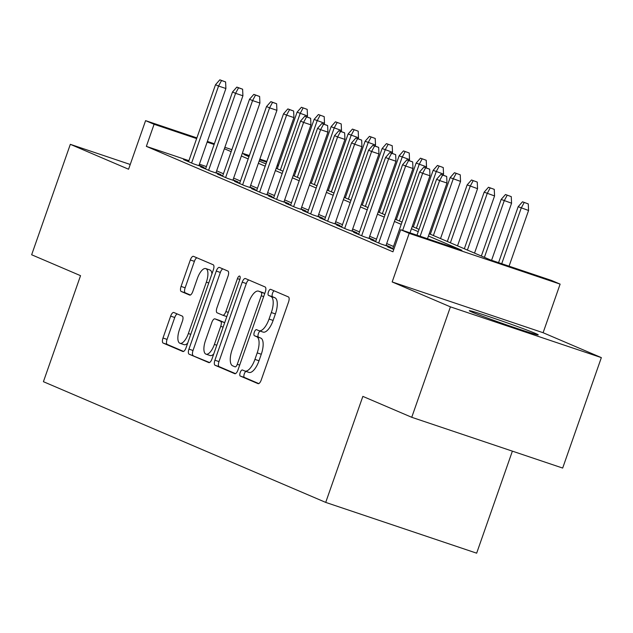 <?xml version="1.0" encoding="UTF-8"?>
<svg xmlns="http://www.w3.org/2000/svg" width="633" height="633" viewBox="0 0 633 633"><rect width="100%" height="100%" fill="white"/><g stroke="black" fill="none" stroke-linecap="round" stroke-linejoin="round"><path stroke-width="0.95" d="M240.2 372.528A3.22 1.266 -71.4 0 0 240.303 376.065L258.042 383.645A4.597 1.812 -71.4 0 0 258.09 383.669A4.597 1.812 -71.4 0 0 261.223 380.029L288.561 301.973A4.597 1.812 -71.4 0 0 288.411 296.924L270.671 289.344A3.22 1.266 -71.4 0 0 270.639 289.328A3.22 1.266 -71.4 0 0 268.439 291.876A3.22 1.266 -71.4 0 0 268.55 295.413L270.845 296.394A14.709 5.792 -71.4 0 1 271.328 312.552L269.049 319.056A14.709 5.792 -71.4 0 1 259.016 330.711A14.709 5.792 -71.4 0 1 258.85 330.648L256.555 329.666A3.22 1.266 -71.4 0 0 256.515 329.651A3.22 1.266 -71.4 0 0 254.316 332.206A3.22 1.266 -71.4 0 0 254.426 335.735L256.721 336.716A14.709 5.792 -71.4 0 1 257.204 352.882L254.925 359.386A14.709 5.792 -71.4 0 1 244.892 371.041A14.709 5.792 -71.4 0 1 244.726 370.978L242.431 369.996A3.22 1.266 -71.4 0 0 242.392 369.981A3.22 1.266 -71.4 0 0 240.2 372.528M245.984 371.405A3.22 1.266 -71.4 0 0 244.275 373.905A3.22 1.266 -71.4 0 0 244.385 377.434L258.786 383.598M274.113 290.816A3.22 1.266 -71.4 0 0 272.522 293.253A3.22 1.266 -71.4 0 0 272.625 296.782L274.92 297.763L270.845 296.394M260.1 331.083A3.22 1.266 -71.4 0 0 258.399 333.575A3.22 1.266 -71.4 0 0 258.501 337.112L260.796 338.093L256.721 336.716M471.957 312.085A36.524 1.052 19.3 0 0 510.364 326.193A36.524 1.052 19.3 0 0 538.248 334.857A36.524 1.052 19.3 0 0 535.597 333.488A36.524 1.052 19.3 0 0 497.182 319.38A36.524 1.052 19.3 0 0 469.306 310.716A36.524 1.052 19.3 0 0 471.957 312.085M173.846 312.496A4.597 1.812 -71.4 0 0 173.79 312.48A4.597 1.812 -71.4 0 0 170.657 316.12L162.99 338.022A4.597 1.812 -71.4 0 0 163.14 343.07L182.842 351.489A4.597 1.812 -71.4 0 0 182.89 351.513A4.597 1.812 -71.4 0 0 186.023 347.873L213.361 269.816A4.597 1.812 -71.4 0 0 213.21 264.768L193.508 256.349A4.597 1.812 -71.4 0 0 193.461 256.325A4.597 1.812 -71.4 0 0 190.319 259.973L181.062 286.417A4.597 1.812 -71.4 0 0 181.212 291.473L189.639 295.073A4.597 1.812 -71.4 0 0 189.694 295.097A4.597 1.812 -71.4 0 0 192.828 291.449L197.425 278.338A12.296 4.842 -71.4 0 1 205.804 268.59A12.296 4.842 -71.4 0 1 206.35 282.152L188.357 333.536A12.296 4.842 -71.4 0 1 179.97 343.284A12.296 4.842 -71.4 0 1 179.424 329.722L182.423 321.153A4.597 1.812 -71.4 0 0 182.272 316.104L173.846 312.496M188.903 160.679L146.358 146.365L154.088 124.274L145.59 120.642L196.879 137.891M411.743 417.297L450.419 306.855L601.35 357.621L562.674 468.064L411.743 417.297L362.851 396.385L325.718 502.404L43.416 381.691L80.541 275.671L31.65 254.767L70.326 144.324L128.57 169.233L145.59 120.642M601.35 357.621L543.106 332.721L392.167 281.946L450.419 306.855M392.167 281.946L409.187 233.355L400.681 229.724L461.876 250.304L428.438 236.006M146.358 146.365L392.951 251.807L400.681 229.724M214.904 360.217A4.597 1.812 -71.4 0 0 215.054 365.265L234.756 373.692A4.597 1.812 -71.4 0 0 234.803 373.707A4.597 1.812 -71.4 0 0 237.937 370.068L265.274 292.019A4.597 1.812 -71.4 0 0 265.124 286.971L245.422 278.544A4.597 1.812 -71.4 0 0 245.375 278.528A4.597 1.812 -71.4 0 0 242.233 282.168L214.904 360.217L218.986 361.593A4.597 1.812 -71.4 0 0 219.137 366.642L235.5 373.636M208.795 362.59L189.101 354.171A4.597 1.812 -71.4 0 1 188.951 349.115L216.28 271.066A4.597 1.812 -71.4 0 1 219.414 267.427A4.597 1.812 -71.4 0 1 219.469 267.45L227.896 271.051A4.597 1.812 -71.4 0 1 228.046 276.099L216.961 307.757A4.597 1.812 -71.4 0 0 217.111 312.805L222.705 315.194A4.597 1.812 -71.4 0 0 222.761 315.218A4.597 1.812 -71.4 0 0 225.894 311.571L237.438 278.623A3.22 1.266 -71.4 0 1 239.63 276.067A3.22 1.266 -71.4 0 1 239.772 279.62L211.984 358.966A4.597 1.812 -71.4 0 1 208.85 362.614A4.597 1.812 -71.4 0 1 208.795 362.59L208.906 362.63M130.24 164.477L70.326 144.324M392.761 248.563L387.657 246.846L393.773 249.465M375.757 241.292L370.653 239.575L380.86 243.942L391.059 247.368L386.098 245.248M358.745 234.02L353.649 232.303L363.848 236.671L374.048 240.097L369.086 237.976M341.741 226.749L336.645 225.031L346.844 229.399L357.044 232.825L352.083 230.705M324.737 219.477L319.633 217.76L329.84 222.128L340.04 225.554L335.079 223.433M307.733 212.205L302.629 210.488L312.829 214.856L323.028 218.282L318.075 216.162M290.721 204.934L285.625 203.217L295.825 207.577L306.024 211.011L301.063 208.89M273.717 197.662L268.614 195.945L278.821 200.305L289.02 203.739L284.059 201.618M256.713 190.391L251.61 188.674L261.817 193.033L272.008 196.467L267.055 194.347M239.701 183.119L234.606 181.402L244.805 185.762L255.004 189.196L250.043 187.075M222.697 175.847L217.594 174.13L227.801 178.49L238 181.924L233.039 179.804M205.693 168.576L200.59 166.859L210.797 171.219L220.996 174.653L216.035 172.532M393.497 246.459L386.692 243.547M376.493 239.187L369.688 236.275M359.489 231.915L352.676 229.004M342.477 224.644L335.672 221.732M325.473 217.372L318.668 214.46M308.469 210.101L301.664 207.189M291.457 202.829L284.652 199.917M274.453 195.557L267.648 192.646M257.449 188.286L250.644 185.374M240.445 181.014L233.632 178.102M223.433 173.743L216.628 170.831M206.398 166.558L199.395 164.208M188.689 161.304L183.586 159.587L193.785 163.947L203.984 167.381L199.023 165.26M325.718 502.404L476.657 553.179L512.382 451.147M429.229 233.743L490.425 259.91L551.62 280.49L560.118 284.122L409.187 233.355M543.106 332.721L560.118 284.122M207.371 141.42L214.373 143.778M224.865 147.307L231.868 149.665M242.36 153.194L249.362 155.544M259.854 159.073L266.849 161.431M277.341 164.96L278.465 165.34M294.836 170.839L295.959 171.219M214.128 144.474L207.133 142.116M196.641 138.587L154.088 124.274M418.239 231.646L411.434 228.735M401.235 224.375L394.43 221.463M384.223 217.103L377.418 214.191M367.219 209.832L360.414 206.92M350.215 202.56L343.41 199.648M333.211 195.288L326.399 192.377M316.199 188.017L309.395 185.105M299.195 180.737L292.391 177.833M282.191 173.466L275.379 170.562M265.18 166.194L258.375 163.29M248.176 158.923L241.371 156.011M231.172 151.651L224.367 148.739M249.117 156.24L243.84 154.46L248.967 156.66M259.166 161.019L265.979 163.931M276.178 168.291L282.983 171.203M293.182 175.563L299.987 178.474M310.186 182.834L316.998 185.746M327.198 190.106L334.002 193.018M344.202 197.377L351.006 200.289M361.206 204.649L368.01 207.561M378.218 211.92L385.022 214.832M395.221 219.2L402.026 222.104M412.225 226.472L419.03 229.375M295.714 171.915L294.59 171.535M278.227 166.028L277.104 165.656M266.612 162.127L259.609 159.769M245.066 371.088L248.801 372.346A14.709 5.792 -71.4 0 0 248.975 372.41A14.709 5.792 -71.4 0 0 259.008 360.755L254.925 359.386M260.796 338.093A14.709 5.792 -71.4 0 1 261.279 354.251L259.008 360.755M259.19 330.766L262.924 332.024A14.709 5.792 -71.4 0 0 263.099 332.088A14.709 5.792 -71.4 0 0 273.124 320.433L269.049 319.056M274.92 297.763A14.709 5.792 -71.4 0 1 275.402 313.928L273.124 320.433M248.761 279.968A4.597 1.812 -71.4 0 0 246.316 283.544L218.986 361.593M235.041 366.831A3.22 1.266 -71.4 0 0 235.08 366.847A3.22 1.266 -71.4 0 0 237.272 364.299L261.263 295.793A3.22 1.266 -71.4 0 0 261.16 292.256L258.739 291.22A14.709 5.792 -71.4 0 0 258.573 291.156A14.709 5.792 -71.4 0 0 248.54 302.811L232.137 349.638A14.709 5.792 -71.4 0 0 232.62 365.803L235.041 366.831M262.473 292.478A14.709 5.792 -71.4 0 1 262.648 292.525A14.709 5.792 -71.4 0 1 262.822 292.588L264.776 293.427M209.539 362.535L189.101 354.171M222.8 268.875A4.597 1.812 -71.4 0 0 220.355 272.443L193.025 350.492A4.597 1.812 -71.4 0 0 193.176 355.54M222.816 315.234L226.788 316.571A4.597 1.812 -71.4 0 0 226.828 316.587L222.761 315.218M205.464 340.601A12.296 4.842 -71.4 0 0 206.01 354.163A12.296 4.842 -71.4 0 0 214.389 344.423L220.735 326.319A4.597 1.812 -71.4 0 0 220.577 321.263L214.991 318.874A4.597 1.812 -71.4 0 0 214.935 318.858A4.597 1.812 -71.4 0 0 211.802 322.498L205.464 340.601M206.01 354.163L210.085 355.532A12.296 4.842 -71.4 0 0 213.701 354.053M224.699 322.656A4.597 1.812 -71.4 0 0 224.66 322.64L220.577 321.263M218.963 320.211A4.597 1.812 -71.4 0 1 219.018 320.227A4.597 1.812 -71.4 0 1 219.065 320.251L224.66 322.64M179.97 343.284L184.053 344.653A12.296 4.842 -71.4 0 0 187.669 343.173M211.936 273.867A12.296 4.842 -71.4 0 0 209.887 269.967L205.804 268.59M196.839 257.773A4.597 1.812 -71.4 0 0 194.402 261.342L185.137 287.793A4.597 1.812 -71.4 0 0 185.287 292.842L190.383 295.018M177.177 313.928A4.597 1.812 -71.4 0 0 174.74 317.497L167.072 339.391A4.597 1.812 -71.4 0 0 167.223 344.439L183.586 351.442M528.27 203.905L522.494 201.8L528.27 203.905L528.571 210.48L518.166 206.706L498.575 262.648M524.195 202.528L521.228 208.012L501.724 263.708M528.571 210.48L509.067 266.176M518.166 206.706L522.494 201.8M427.481 238.736L446.985 183.04L439.642 180.571L420.138 236.267M442.609 175.088L446.684 176.457L440.908 174.36L442.609 175.088L439.642 180.571L436.58 179.266L416.989 235.207M446.985 183.04L446.684 176.457M440.908 174.36L436.58 179.266M511.266 196.626L505.482 194.529L511.266 196.626L511.567 203.209L501.162 199.435L481.349 256.025M507.183 195.257L504.224 200.74L484.403 257.33M511.567 203.209L491.58 260.298M501.162 199.435L505.482 194.529M494.262 189.354L488.478 187.257L494.262 189.354L494.563 195.937L484.158 192.163L464.337 248.753M490.179 187.985L487.22 193.469L467.399 250.059M494.563 195.937L474.536 253.113M484.158 192.163L488.478 187.257M477.25 182.082L471.474 179.986L477.25 182.082L477.551 188.666L467.154 184.891L447.333 241.482M473.175 180.714L470.208 186.197L450.395 242.787M477.551 188.666L457.532 245.841M467.154 184.891L471.474 179.986M460.246 174.811L454.47 172.714L460.246 174.811L460.547 181.394L450.142 177.62L430.329 234.21M456.171 173.442L453.204 178.925L433.383 235.516M460.547 181.394L440.528 238.57M450.142 177.62L454.47 172.714M409.994 232.849L429.981 175.768L422.638 173.3L402.651 230.38M425.598 167.816L429.68 169.185L423.896 167.088L425.598 167.816L422.638 173.3L419.576 171.994L392.618 248.967M429.981 175.768L429.68 169.185M423.896 167.088L419.576 171.994M385.956 245.651L412.977 168.497L405.634 166.028L378.676 243.009M408.594 160.545L412.676 161.913L406.892 159.817L408.594 160.545L405.634 166.028L402.572 164.722L375.614 241.695M412.977 168.497L412.676 161.913M406.892 159.817L402.572 164.722M368.952 238.38L395.965 161.225L388.622 158.756L361.665 235.737M391.59 153.273L395.665 154.642L389.888 152.545L391.59 153.273L388.622 158.756L385.568 157.451L358.61 234.424M395.965 161.225L395.665 154.642M389.888 152.545L385.568 157.451M351.94 231.108L378.961 153.954L371.618 151.485L344.661 228.466M374.586 146.001L378.661 147.37L372.884 145.273L374.586 146.001L371.618 151.485L368.556 150.179L341.598 227.152M378.961 153.954L378.661 147.37M372.884 145.273L368.556 150.179M443.242 167.539L437.458 165.442L443.242 167.539L443.543 174.122L433.138 170.348L413.317 226.938M439.16 166.17L436.2 171.654L416.379 228.244M443.543 174.122L443.187 175.127M433.138 170.348L437.458 165.442M334.936 223.837L361.957 146.682L354.615 144.213L327.657 221.194M357.574 138.73L361.657 140.099L355.873 138.002L357.574 138.73L354.615 144.213L351.552 142.9L324.594 219.88M361.957 146.682L361.657 140.099M355.873 138.002L351.552 142.9M426.231 160.268L420.454 158.171L426.231 160.268L426.531 166.851L416.134 163.077L396.313 219.667M422.156 158.899L419.188 164.382L399.376 220.972M426.531 166.851L426.183 167.856M416.134 163.077L420.454 158.171M409.227 152.996L403.45 150.899L409.227 152.996L409.527 159.579L399.122 155.805L379.309 212.395M405.152 151.627L402.184 157.111L382.372 213.701M409.527 159.579L409.179 160.584M399.122 155.805L403.45 150.899M392.223 145.725L386.439 143.628L392.223 145.725L392.523 152.308L382.118 148.526L362.298 205.116M388.14 144.356L385.18 149.839L365.36 206.429M392.523 152.308L392.167 153.313M382.118 148.526L386.439 143.628M375.219 138.453L369.435 136.356L375.219 138.453L375.519 145.036L365.114 141.254L345.294 197.844M371.136 137.084L368.177 142.567L348.356 199.158M375.519 145.036L375.163 146.041M365.114 141.254L369.435 136.356M358.207 131.181L352.431 129.085L358.207 131.181L358.507 137.765L348.103 133.982L328.29 190.573M354.132 129.812L351.165 135.296L331.352 191.886M358.507 137.765L358.159 138.769M348.103 133.982L352.431 129.085M317.932 216.565L344.945 139.41L337.603 136.942L310.653 213.922M340.57 131.458L344.645 132.827L338.869 130.73L340.57 131.458L337.603 136.942L334.548 135.628L307.591 212.609M344.945 139.41L344.645 132.827M338.869 130.73L334.548 135.628M300.92 209.294L327.941 132.139L320.599 129.67L293.641 206.643M323.566 124.187L327.641 125.556L321.865 123.459L323.566 124.187L320.599 129.67L317.537 128.357L290.579 205.337M327.941 132.139L327.641 125.556M321.865 123.459L317.537 128.357M283.916 202.022L310.938 124.867L303.595 122.398L276.637 199.371M306.554 116.915L310.637 118.284L304.853 116.187L306.554 116.915L303.595 122.398L300.533 121.085L273.575 198.066M310.938 124.867L310.637 118.284M304.853 116.187L300.533 121.085M266.912 194.75L293.934 117.596L286.591 115.127L259.633 192.1M289.55 109.644L293.633 111.012L287.849 108.916L289.55 109.644L286.591 115.127L283.529 113.813L256.571 190.794M293.934 117.596L293.633 111.012M287.849 108.916L283.529 113.813M249.9 187.479L276.922 110.324L269.579 107.855L242.621 184.828M272.546 102.364L276.621 103.741L270.845 101.644L272.546 102.364L269.579 107.855L266.517 106.542L239.559 183.523M276.922 110.324L276.621 103.741M270.845 101.644L266.517 106.542M341.203 123.91L335.419 121.813L341.203 123.91L341.504 130.493L331.099 126.711L311.286 183.301M337.12 122.541L334.161 128.024L314.34 184.614M341.504 130.493L341.155 131.498M331.099 126.711L335.419 121.813M232.897 180.207L259.918 103.052L252.575 100.584L225.617 177.556M255.534 95.092L259.617 96.469L253.833 94.372L255.534 95.092L252.575 100.584L249.513 99.27L222.555 176.251M259.918 103.052L259.617 96.469M253.833 94.372L249.513 99.27M324.199 116.638L318.415 114.541L324.199 116.638L324.5 123.221L314.095 119.439L294.274 176.029M320.116 115.269L317.157 120.753L297.336 177.343M324.5 123.221L324.143 124.226M314.095 119.439L318.415 114.541M215.893 172.936L242.914 95.781L235.571 93.312L208.613 170.285M238.53 87.821L242.613 89.198L236.829 87.093L238.53 87.821L235.571 93.312L232.509 91.999L205.551 168.979M242.914 95.781L242.613 89.198M236.829 87.093L232.509 91.999M307.187 109.367L301.411 107.27L307.187 109.367L307.488 115.95L297.091 112.168L277.27 168.758M303.112 107.99L300.145 113.481L280.332 170.071M307.488 115.95L307.14 116.955M297.091 112.168L301.411 107.27M198.889 165.664L225.902 88.509L218.559 86.041L191.601 163.013M221.526 80.549L225.601 81.926L219.825 79.821L221.526 80.549L218.559 86.041L215.505 84.727L188.547 161.708M225.902 88.509L225.601 81.926M219.825 79.821L215.505 84.727M244.385 377.434L240.303 376.065M272.625 296.782L268.55 295.413M258.501 337.112L254.426 335.735M261.279 354.251L257.204 352.882M275.402 313.928L271.328 312.552M246.316 283.544L242.233 282.168M219.137 366.642L215.054 365.265M239.678 365.106L237.272 364.299M263.668 296.6L261.263 295.793M264.768 293.467L261.16 292.256M262.822 292.588L258.739 291.22M193.025 350.492L188.951 349.115M220.355 272.443L216.28 271.066M228.299 312.386L225.894 311.571M239.836 279.43L237.438 278.623M216.795 345.23L214.389 344.423M223.132 327.126L220.735 326.319M219.065 320.251L214.991 318.874M190.762 334.343L188.357 333.536M208.755 282.959L206.35 282.152M185.287 292.842L181.212 291.473M185.137 287.793L181.062 286.417M194.402 261.342L190.319 259.973M167.223 344.439L163.14 343.07M167.072 339.391L162.99 338.022M174.74 317.497L170.657 316.12M248.975 372.41L244.892 371.041M263.099 332.088L259.016 330.711M262.648 292.525L258.573 291.156M219.018 320.227L214.935 318.858"/></g></svg>
